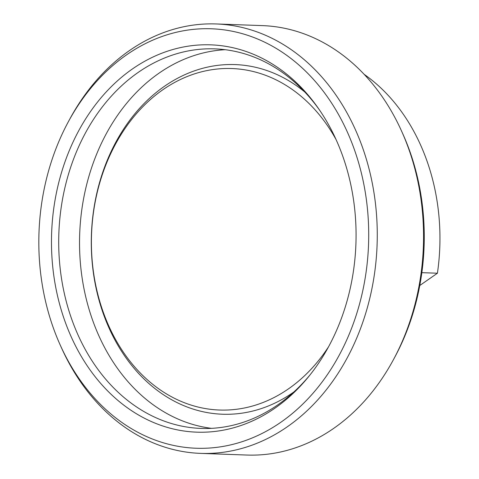 <?xml version="1.0" encoding="UTF-8"?>
<svg xmlns="http://www.w3.org/2000/svg" width="479" height="479" viewBox="0 0 479 479"><rect width="100%" height="100%" fill="white"/><g stroke="black" fill="none" stroke-linecap="round" stroke-linejoin="round"><path stroke-width="0.72" d="M338.366 144.844A193.779 152.244 -87.9 0 0 318.822 109.014A193.779 152.244 -87.9 0 0 117.672 80.64A193.779 152.244 -87.9 0 0 69.18 332.157A193.779 152.244 -87.9 0 0 309.224 375.919A193.779 152.244 -87.9 0 0 338.366 144.844M319.774 110.398A189.9 149.203 -87.9 0 0 214.796 48.87A189.9 149.203 -87.9 0 0 81.885 139.868A189.9 149.203 -87.9 0 0 76.065 330.438A189.9 149.203 -87.9 0 0 201.144 428.43A189.9 149.203 -87.9 0 0 310.266 374.608M225.178 49.708A189.9 149.203 -87.9 0 0 96.872 331.187A189.9 149.203 -87.9 0 0 211.562 428.346M336.007 139.455A170.853 134.24 -87.9 0 0 155.849 94.968A170.853 134.24 -87.9 0 0 107.015 321.864A170.853 134.24 -87.9 0 0 328.552 346.796M304.704 91.932A174.931 137.437 -87.9 0 0 136.425 111.906A174.931 137.437 -87.9 0 0 107.272 323.948A174.931 137.437 -87.9 0 0 293.914 391.942M60.24 345.084L61.456 347.784A214.855 168.806 -87.9 0 0 200.677 453.385L246.96 455.05A214.855 168.806 -87.9 0 0 393.409 359.723L394.816 357.112A209.868 164.89 -87.9 0 0 405.078 139.066A209.868 164.89 -87.9 0 0 402.839 133.916L401.624 131.216A214.855 168.806 -87.9 0 0 262.402 25.615L216.125 23.95A214.855 168.806 -87.9 0 0 69.677 119.277L68.269 121.888A209.868 164.89 -87.9 0 0 58.001 339.934A209.868 164.89 -87.9 0 0 60.24 345.084A209.868 164.89 -87.9 0 0 283.029 420.718A209.868 164.89 -87.9 0 0 349.538 137.072A209.868 164.89 -87.9 0 0 68.269 121.888M393.409 359.723A214.855 168.806 -87.9 0 0 403.917 136.491A214.855 168.806 -87.9 0 0 401.624 131.216M200.677 453.385A214.855 168.806 -87.9 0 0 351.053 350.436A214.855 168.806 -87.9 0 0 357.633 134.827A214.855 168.806 -87.9 0 0 216.125 23.95M421.849 272.665L437.417 273.222A190.57 149.723 -87.9 0 0 364.076 74.281M437.417 273.222L419.784 285.496"/></g></svg>
